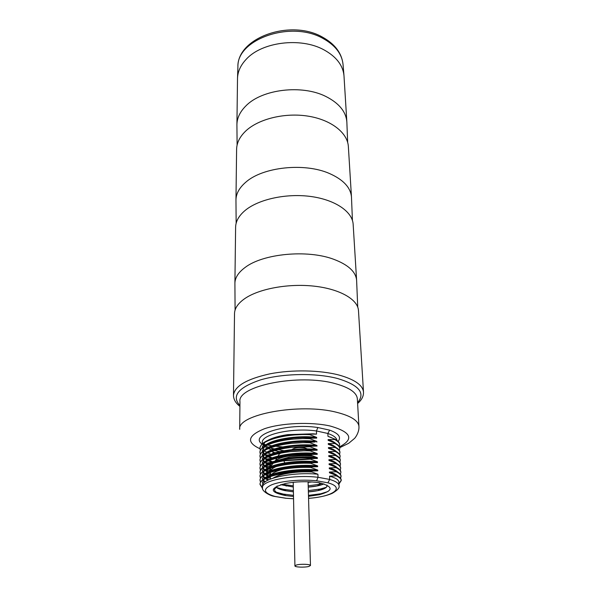 <?xml version="1.0" encoding="UTF-8"?>
<svg xmlns="http://www.w3.org/2000/svg" width="597" height="597" viewBox="0 0 597 597"><rect width="100%" height="100%" fill="white"/><g stroke="black" fill="none" stroke-linecap="round" stroke-linejoin="round"><path stroke-width="0.9" d="M277.165 485.973L274.426 489.48C274.732 492.055 278.389 494.085 285.403 495.547C269.135 492.144 269.262 488.107 285.769 483.421C296.485 481.458 307.448 481.197 318.656 482.637L318.985 482.682C333.678 486.585 333.813 490.592 319.388 494.704L308.5 496.331M285.403 495.547L293.508 496.495M274.21 496.376L275.06 496.443C263.508 493.1 262.389 489.219 271.695 484.794C281.299 480.943 301.298 479.122 316.604 480.779L318.022 477.294L317.917 474.249L310.895 471.637L310.88 471.115L317.798 470.832C305.739 469.794 293.799 470.339 281.985 472.481C275.292 473.794 270.187 475.458 266.68 477.481M274.098 496.308C270.366 495.928 261.277 491.085 262.508 487.57L262.501 485.891C261.15 478.421 293.575 471.645 317.917 474.249M284.657 494.898L284.665 495.353M272.881 451.011L272.904 453.496M271.963 454.869L271.292 454.832M269.65 454.78L266.262 455.168M272.65 458.735L271.851 458.683M270.15 458.615L266.284 459.041M272.986 462.369L272.441 462.563M270.68 462.481L266.307 462.921M270.225 466.332L266.329 466.429L266.329 466.824M270.814 470.22L266.352 470.324L266.352 470.742M270.598 474.115L266.374 474.234L266.381 474.675M270.187 478.025L266.396 478.167L266.404 478.63M285.456 498.234L293.552 498.711M336.962 440.399C336.581 437.743 333.544 435.429 327.857 433.467L327.969 436.347L334.671 439.026L334.693 439.519L328.104 439.601L328.134 440.325L334.85 442.989L334.865 443.481L328.26 443.586L328.29 444.317L335.021 446.966L335.044 447.466L328.425 447.601L328.454 448.332L335.201 450.966L335.215 451.474L328.589 451.623L328.619 452.362L335.372 454.989L335.395 455.489L328.753 455.668L328.783 456.406L335.551 459.018L335.574 459.526L328.917 459.727L328.947 460.474L335.73 463.071L335.753 463.578L329.081 463.809L329.111 464.556L335.91 467.145L335.932 467.652L329.245 467.906L329.275 468.66L336.089 471.234L336.111 471.749L329.41 472.026L329.44 472.779L336.268 475.339L336.29 475.854L329.574 476.16L329.708 479.436L327.872 482.809L316.604 480.779M329.574 476.16C335.581 477.787 338.678 479.749 338.857 482.048L339.021 485.697C338.835 483.279 335.73 481.189 329.708 479.436L318.022 477.294C293.62 474.287 261.15 480.57 262.508 487.57M263.62 479.145C268.381 472.563 296.873 467.854 317.776 470.078L317.798 470.832M317.776 470.078L310.768 467.451L310.753 466.929L317.656 466.682C305.873 465.63 294.157 466.145 282.508 468.212C275.68 469.518 270.463 471.205 266.844 473.264M263.673 474.988C268.575 468.369 296.881 463.675 317.634 465.929L317.656 466.682M317.634 465.929L310.641 463.287L310.627 462.772L317.514 462.548C306.015 461.496 294.522 461.966 283.053 463.959C276.09 465.264 270.747 466.966 267.016 469.063M263.725 470.846C266.956 467.436 273.993 464.787 284.836 462.891C295.836 461.16 306.724 460.794 317.492 461.794L317.514 462.548M317.492 461.794L310.515 459.145L310.5 458.63L317.38 458.429C306.627 457.414 295.761 457.78 284.784 459.518L283.657 459.712C276.538 461.011 271.045 462.735 267.187 464.876M263.777 466.727C268.963 460.033 296.881 455.377 317.35 457.683L317.38 458.429M317.35 457.683L310.395 455.018L310.38 454.504L317.238 454.332C306.313 453.28 295.306 453.675 284.217 455.504C276.956 456.795 271.344 458.526 267.366 460.712M263.837 462.623C269.157 455.892 296.888 451.25 317.216 453.586L317.238 454.332M317.216 453.586L310.268 450.914L310.253 450.399L316.925 450.235C306.343 449.213 295.649 449.563 284.844 451.295C277.418 452.578 271.657 454.332 267.553 456.556M263.896 458.526C269.344 451.765 296.888 447.153 317.074 449.511L317.097 450.257M317.074 449.511L310.149 446.825L310.134 446.317L316.074 446.101C305.992 445.168 295.799 445.504 285.508 447.108C277.903 448.377 271.978 450.145 267.74 452.422M263.956 454.459C269.531 447.66 296.888 443.071 316.94 445.459L316.962 446.19M316.94 445.459L310.022 442.758L310.007 442.25L315.194 441.989C305.619 441.153 295.963 441.467 286.209 442.929C278.418 444.183 272.322 445.974 267.926 448.295M264.016 450.399C269.717 443.578 296.888 439.004 316.798 441.414L316.828 442.153M316.798 441.414L309.903 438.705L309.888 438.198L316.686 438.123L314.253 437.885C305.239 437.153 296.142 437.444 286.963 438.773C278.956 440.004 272.68 441.81 268.12 444.19M264.075 446.355C269.904 439.504 296.881 434.959 316.664 437.392L316.686 438.123M316.664 437.392L309.776 434.668L309.761 434.168L316.552 434.123L313.261 433.803L287.769 434.623C279.538 435.832 273.053 437.661 268.322 440.101M338.133 441.414C341.477 437.153 338.641 433.392 329.641 430.138L327.857 433.467L316.447 430.974L316.552 434.123M262.583 488.421L260.031 484.48C259.008 477.488 285.814 470.637 310.895 471.637M262.516 487.868L260.046 484.227M260.031 484.48L260.031 483.973C260.449 479.652 267.337 476.107 280.702 473.339C290.239 471.57 300.298 470.824 310.88 471.115M264.165 479.316L262.486 482.563L262.941 484.227M263.165 483.854L262.508 482.197M260.508 482.197L260.023 480.428C259.001 473.346 285.739 466.429 310.768 467.451M260.658 481.943L260.031 480.167M260.023 480.428L260.023 479.921C260.471 475.466 267.553 471.839 281.262 469.055C290.627 467.347 300.463 466.638 310.753 466.929M264.24 475.145L262.471 478.518L262.725 479.772M263.135 480.54L264.725 482.197M265.202 481.824L263.396 480.175M262.986 479.578L262.493 478.152M260.479 478.152L260.016 476.391C258.994 469.22 285.672 462.235 310.641 463.287M265.434 481.652L264.135 480.973M260.62 477.898L260.023 476.13M260.016 476.391L260.016 475.884C260.493 471.287 267.769 467.585 281.851 464.779C291.037 463.145 300.627 462.474 310.627 462.772M264.314 470.988L262.456 474.488L262.687 475.69M263.098 476.503L264.628 478.152M265.322 478.667L267.986 480.16M268.762 479.794L265.941 478.354M265.09 477.779L263.344 476.137M262.934 475.503L262.479 474.122M260.456 474.122L260.008 472.369C260.59 467.458 268.516 463.608 283.776 460.809L310.515 459.145M265.284 477.637L264.202 477.063M260.59 473.869L260.016 472.115M260.008 472.026L260.001 471.869C260.516 467.123 268.023 463.339 282.508 460.511L310.5 458.63M264.389 466.854L262.441 470.481L262.643 471.63M263.061 472.481L264.538 474.122M265.172 474.615L267.777 476.13M269.448 476.861L270.068 477.107M268.523 475.757L265.762 474.302M264.986 473.757L263.299 472.115M262.881 471.443L262.464 470.115M260.434 470.115L259.993 468.369C258.979 461.033 285.538 453.907 310.395 455.018M265.135 473.645L264.27 473.175M260.568 469.861L260.001 468.115M259.993 468.369L259.993 467.869C260.546 462.973 268.247 459.115 283.105 456.28C291.896 454.795 300.985 454.205 310.38 454.504M264.464 462.727L262.426 466.488L262.605 467.578M263.023 468.481L264.456 470.115M265.031 470.578L267.568 472.115M269.135 472.824L270.172 473.242M268.292 471.749L265.598 470.264M264.881 469.749L263.262 468.115M262.829 467.406L262.449 466.123M260.411 466.115L259.986 464.384C258.971 456.966 285.47 449.772 310.268 450.914M266.352 470.324L265.896 470.115M264.993 469.66L264.344 469.302M260.538 465.869L259.993 464.13M259.986 464.384L259.986 463.884C260.576 458.839 268.508 454.892 283.784 452.048L310.253 450.399M264.546 458.623L262.411 462.511L262.568 463.548M262.993 464.496L264.374 466.123M264.889 466.555L267.381 468.115M268.837 468.809L270.747 469.563M270.225 468.667L269.725 468.466M268.075 467.749L265.441 466.25M264.792 465.764L263.217 464.138M262.777 463.376L262.434 462.145M260.389 462.145L259.979 460.414C258.964 452.914 285.403 445.661 310.149 446.825M266.329 466.429L265.68 466.123M260.508 461.899L259.986 460.16M259.979 460.414L259.979 459.921C260.613 454.713 268.784 450.683 284.493 447.84L310.134 446.317M264.628 454.533L262.396 458.548L262.538 459.533M262.956 460.526L264.299 462.153M264.762 462.548L267.195 464.13M268.56 464.802L270.583 465.638M270.993 465.085L269.411 464.466M267.866 463.772L265.292 462.25M264.695 461.787L263.18 460.168M262.732 459.369L262.419 458.19M260.367 458.183L259.971 456.466C258.956 448.884 285.336 441.564 310.022 442.758M266.307 462.556L265.478 462.153M260.486 457.936L259.979 456.212M259.971 456.466L259.964 455.974C260.658 450.593 269.083 446.481 285.254 443.646L310.007 442.25M264.71 450.459L262.382 454.608L262.508 455.533M262.926 456.578L264.225 458.19M264.643 458.563L267.023 460.168M268.292 460.817L271.56 462.138M272.568 461.772L269.113 460.488M267.665 459.809L265.15 458.265M264.605 457.832L263.143 456.22M262.687 455.384L262.404 454.25M260.344 454.242L259.956 452.526C258.956 444.877 285.269 437.482 309.903 438.705M266.284 458.697L265.284 458.19M260.456 453.996L259.964 452.28M259.956 452.533L259.956 452.041C260.702 446.481 269.404 442.287 286.06 439.459L309.888 438.198M264.799 446.399L262.367 450.683L262.471 451.556M262.896 452.645L264.15 454.257M264.538 454.615L266.852 456.22M268.038 456.847L271.225 458.183M272.254 458.533L272.762 458.697M272.187 457.817L268.822 456.518M267.471 455.862L265.016 454.302M264.523 453.899L263.098 452.287M262.65 451.407L262.389 450.325M260.322 450.317L259.949 448.616C258.949 440.877 285.202 433.422 309.776 434.668M266.262 454.847L265.098 454.257M260.434 450.078L259.956 448.362M259.949 448.616L259.949 448.123C260.762 442.377 269.754 438.094 286.926 435.295L309.761 434.168M264.881 442.355L262.352 446.78L262.449 447.593M262.867 448.728L264.075 450.332M264.456 450.69L266.695 452.295M267.799 452.899L270.904 454.242M271.889 454.601L272.329 454.75M262.344 443.713L262.337 442.481C261.023 434.482 292.649 427.452 316.447 430.974L317.835 427.527C286.724 422.721 248.591 434.743 262.008 444.026M273.344 450.354L272.874 450.19M272.777 449.489L271.501 448.287M233.479 395.318L234.517 313.612C234.621 308.313 238.054 303.291 244.83 298.567C259.15 288.687 288.59 283.269 314.306 286.179C340.074 289.052 357.946 299.545 358.476 310.582L363.498 392.139C362.834 385.192 354.76 379.52 339.283 375.125C320.164 370.021 291.896 369.483 269.672 373.886C246.509 379.08 234.449 386.222 233.479 395.318C233.546 399.438 235.688 403.124 239.919 406.37M235.091 310.067L234.905 283.284C235.009 277.717 238.382 272.463 245.031 267.516C262.867 253.635 307.358 249.337 333.693 259.277C348.208 264.755 355.849 271.762 356.61 280.314L357.73 307.067M234.905 283.284L235.614 227.226C235.725 221.211 238.994 215.539 245.412 210.219C258.986 199.107 286.776 193.137 311.112 196.532C335.484 199.891 352.528 211.823 353.155 224.353L356.61 280.314M236.151 223.278L235.964 199.935C236.076 193.704 239.285 187.854 245.591 182.369C262.516 166.981 304.537 162.399 329.551 173.548C343.357 179.704 350.663 187.555 351.476 197.107L352.431 220.435M235.964 199.935L236.606 149.34C236.725 142.765 239.83 136.594 245.934 130.825C258.829 118.773 285.157 112.4 308.246 116.169C331.372 119.893 347.648 132.922 348.364 146.608L351.476 197.107M237.106 145.101L236.919 124.646C237.039 117.907 240.098 111.594 246.098 105.699C262.202 89.177 302.015 84.386 325.835 96.46C338.984 103.124 345.991 111.624 346.85 121.96L347.663 142.399M236.919 124.646L237.516 78.08C237.822 71.312 240.785 64.983 246.404 59.088C262.008 41.969 300.478 37.081 323.574 49.641C336.029 56.394 342.835 65.006 343.969 75.476L346.85 121.96M282.866 450.556L283.5 450.787M331.514 437.646L327.969 436.347M334.671 439.026C337.835 440.646 339.462 442.399 339.559 444.295M334.693 439.519C337.857 441.138 339.484 442.892 339.581 444.787L339.215 446.496M328.104 439.601C331.768 440.72 334.35 442.026 335.857 443.526M331.932 441.713L328.134 440.325M334.85 442.989C338.014 444.586 339.648 446.325 339.738 448.198L339.753 448.534M334.865 443.481C338.036 445.078 339.671 446.817 339.76 448.69L339.38 450.407M328.26 443.586C331.999 444.713 334.611 446.034 336.111 447.541M332.342 445.802L328.29 444.317M335.021 446.966C338.193 448.548 339.827 450.265 339.924 452.116L339.932 452.459M335.044 447.466C338.215 449.048 339.85 450.757 339.947 452.608L339.544 454.339M328.425 447.601C332.23 448.728 334.88 450.056 336.357 451.578M332.753 449.899L328.454 448.332M335.201 450.966C338.38 452.533 340.021 454.227 340.103 456.063L340.103 456.287M335.215 451.474C338.409 453.026 340.044 454.727 340.126 456.556L339.715 458.287M328.589 451.623C332.469 452.757 335.141 454.093 336.604 455.623M333.156 454.018L328.619 452.362M335.372 454.989C338.559 456.526 340.2 458.197 340.29 460.011L340.305 460.354M335.395 455.489C338.581 457.026 340.223 458.697 340.312 460.503L339.88 462.25M328.753 455.668C332.708 456.809 335.41 458.145 336.857 459.69M333.559 458.153L328.783 456.406M335.551 459.018C338.745 460.541 340.387 462.19 340.477 463.981L340.491 464.324M335.574 459.526C338.768 461.041 340.409 462.69 340.499 464.473L340.044 466.227M328.917 459.727C332.939 460.869 335.671 462.22 337.104 463.772M333.962 462.302L328.947 460.474M335.73 463.071C338.932 464.57 340.574 466.205 340.663 467.966L340.671 468.317M335.753 463.578C338.954 465.078 340.596 466.705 340.686 468.466L340.208 470.227M329.081 463.809C333.186 464.951 335.939 466.309 337.35 467.869M334.357 466.473L329.111 464.556M335.91 467.145C339.111 468.623 340.76 470.227 340.85 471.973L340.857 472.324M335.932 467.652C339.133 469.13 340.783 470.734 340.872 472.473L340.38 474.242M329.245 467.906C333.424 469.055 336.208 470.414 337.596 471.981M319.873 482.854L319.134 482.973M319.686 483.6L321.664 483.257M334.753 470.652L329.275 468.66M336.089 471.234C339.297 472.69 340.947 474.279 341.036 475.996L341.051 476.354M341.036 476.227L340.35 478.033M336.111 471.749C339.32 473.197 340.969 474.779 341.059 476.496L340.544 478.279M329.41 472.026C333.663 473.175 336.477 474.54 337.842 476.115M335.148 474.854L329.44 472.779M336.268 475.339C339.484 476.779 341.141 478.339 341.223 480.033L341.238 480.398M341.223 480.272L338.924 483.6M323.574 488.943L319.328 489.644M336.29 475.854C339.506 477.287 341.163 478.846 341.245 480.54L338.947 484.1M320.679 489.936L318.373 490.271M328.081 491.48L320.82 493.764L308.47 495.383M293.485 495.361L283.276 494.085L276.307 492.226M326.32 487.301L320.276 489.025L308.336 490.592M293.381 490.57L283.56 489.346L276.389 487.443M273.068 478.137C275.874 476.354 280.09 474.884 285.732 473.727C294.112 472.108 302.761 471.526 311.679 471.973M283.262 473.406L276.605 476.346M280.657 484.674L293.314 487.04M308.239 487.13C315.171 486.577 320.41 485.503 323.94 483.883M275.769 487.003C277.635 488.54 280.821 489.779 285.329 490.712L293.411 491.838M308.373 491.928C320.141 490.861 326.387 488.809 327.111 485.771L326.88 485.018M274.426 489.458C274.777 492.092 278.575 494.137 285.844 495.592L286.463 495.711M327.111 485.734C326.977 487.674 323.88 489.301 317.835 490.63L308.373 491.891M293.411 491.801L285.329 490.674C280.836 489.741 277.657 488.51 275.792 486.98M323.887 483.868L317.343 485.876L308.231 487.092M293.314 487.003L280.717 484.66M276.478 476.399L282.971 473.458M308.097 482.354L312.164 481.951M311.97 481.936L308.097 482.316M318.865 482.667L320.216 484.204L308.201 485.824M293.284 485.801L282.075 484.271M270.665 478.988L270.128 476.622M271.299 474.593C273.463 472.414 277.687 470.585 283.956 469.108M271.045 474.69L270.031 472.496M270.448 470.787C271.322 469.227 273.366 467.772 276.568 466.421M271.045 469.936L270.105 468.332M270.068 466.832L273.277 463.168M275.157 462.123L278.068 460.899M289.926 458.033C298.687 456.772 307.127 456.563 315.231 457.421L317.223 457.668M279.986 470.16L279.411 469.936M276.933 461.332L277.329 461.085M280.217 459.645L289.239 457.123C297.328 455.698 305.261 455.369 313.029 456.145M280.403 464.488L278.127 465.533M279.568 474.734L280.381 475.04M279.023 470.018L276.709 471.317M276.575 471.376L278.874 470.055M280.441 475.025L279.612 474.719M278.001 465.563L280.202 464.533M311.53 455.518L301.336 455.004M291.291 455.675C283.262 456.765 277.926 458.511 275.277 460.899M274.501 461.884L274.284 462.362M284.56 451.504L282.374 452.302M280.672 453.138L279.075 454.31L278.15 455.921M291.911 449.593C294.515 447.69 298.798 447.123 304.768 447.892L307.507 448.937M308.895 566.426L310.47 565.516C310.798 564.187 300.433 563.799 296.44 565.001L294.918 565.896C294.627 567.225 304.858 567.605 308.895 566.426M327.872 482.809C345.805 487.607 333.059 496.667 308.552 498.346M275.06 496.443L286.06 498.241M274.381 450.563L279.605 451.593M281.396 451.944L282.642 452.19M284.784 459.518L283.776 460.809L284.836 462.891M262.971 444.571L264.307 446.123M264.717 446.466L267.128 448.019M268.351 448.616L271.68 449.892M272.889 452.235L275.486 452.668M277.239 452.922L278.508 453.086M339.424 446.899C354.394 439.041 351.305 432.079 330.156 426.019C311.127 421.661 281.12 422.945 264.299 428.803C247.561 435.683 246.113 442.332 259.949 448.735M329.641 430.138L317.835 427.527M264.964 445.534L263.21 444.183L265.978 444.758M267.389 445.026L271.919 445.765M273.389 445.974L274.127 446.071M275.374 446.22L282.5 446.907M285.56 447.101L288.679 447.243M292.44 447.34L309.582 446.802M358.939 426.445C358.364 420.631 350.924 415.915 336.611 412.303C299.798 402.699 236.793 414.579 239.71 429.362L239.957 401.677C237.121 385.863 299.06 373.326 335.298 383.647C349.394 387.535 356.745 392.587 357.342 398.803L358.939 426.445C359.387 432.616 354.79 438.444 354.334 438.601L348.752 443.25L339.686 447.705M357.566 402.632C365.722 393.11 359.095 385.08 337.686 378.543C316.141 372.797 282.799 373.349 260.747 379.819C238.203 387.446 231.263 396.012 239.927 405.512M237.904 67.133L237.912 66.871C236.569 39.454 290.784 20.052 322.858 38.372C335.163 45.148 341.887 53.79 343.029 64.304L343.051 64.566M320.216 484.204L317.619 485.816M274.896 496.488L285.396 498.197M285.948 498.279L293.552 498.756M308.559 498.383C318.35 497.585 326.238 495.913 332.223 493.353C337.596 490.241 339.857 487.689 339.021 485.697M281.985 472.481L280.702 473.339M282.508 468.212L281.262 469.055M283.053 463.959L281.851 464.779M260.008 472.369L260.008 471.869M283.657 459.712L282.508 460.511M284.217 455.504L283.105 456.28M284.844 451.295L283.784 452.056M285.508 447.108L284.493 447.84M286.209 442.929L285.254 443.646M286.963 438.773L286.06 439.459M287.769 434.623L286.926 435.295M265.62 445.922L268.508 447.265M270.202 447.877L272.165 448.481M272.896 452.683L274.56 452.944M276.254 453.183L277.418 453.339M278.889 453.511L279.911 453.623M357.61 403.49C361.678 400.042 363.64 396.259 363.498 392.139M343.969 75.476L343.029 64.304C341.723 53.006 334.82 43.917 322.335 37.036C290.478 18.835 237.143 37.671 237.912 66.871L237.516 78.08M272.06 448.414L274.516 448.899M275.993 449.198L276.911 449.377M278.075 449.608L283.344 450.653M283.291 450.623L283.985 450.698M285.739 473.727L287.075 472.831M319.388 494.704L320.82 493.764M285.844 495.592L283.276 494.085M317.835 490.63L320.276 489.025M286.075 490.816L283.56 489.346M287.455 458.354L289.239 457.123M315.223 457.421L313.41 456.295M317.343 485.876L319.723 484.309M286.336 486.077L283.888 484.637M279.075 454.31L278.075 456.041M277.575 456.921L277.247 457.481M276.904 458.078L275.269 460.906M308.082 481.757L310.47 565.516M293.217 482.309L294.918 565.896"/></g></svg>
